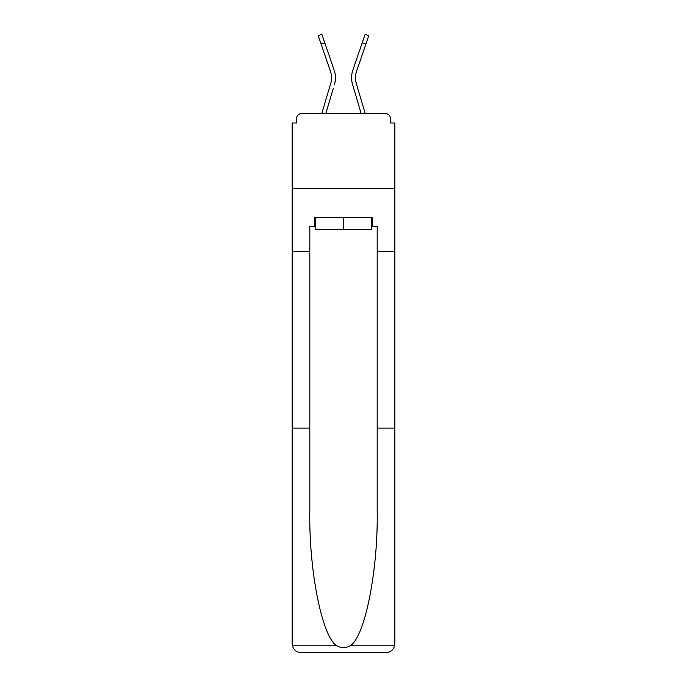 <?xml version="1.0" encoding="UTF-8"?>
<svg xmlns="http://www.w3.org/2000/svg" width="687" height="687" viewBox="0 0 687 687"><rect width="100%" height="100%" fill="white"/><g stroke="black" fill="none" stroke-linecap="round" stroke-linejoin="round"><path stroke-width="1.03" d="M377.189 428.087L394.853 428.087L394.853 643.667L394.853 122.982L390.362 122.982L390.362 118.19A4.491 4.491 0 0 0 385.871 113.699L301.129 113.699A4.491 4.491 0 0 0 296.638 118.19L296.638 122.982L292.147 122.982L292.147 188.547L394.853 188.547L292.147 188.547L292.147 251.425L309.811 251.425L309.811 511.841C308.884 571.344 322.401 638 336.982 645.823C341.319 648.236 345.664 648.236 350.018 645.823C364.599 638 378.116 571.344 377.189 511.841L377.189 226.281L372.397 226.281L372.397 217.298L314.603 217.298L314.603 226.281L315.505 226.281M385.871 113.699L366.858 113.699M320.142 113.699L301.129 113.699M390.362 122.982L390.362 118.19M296.638 118.19L296.638 122.982M331.289 80.834L330.696 83.471L331.289 80.834M325.793 113.699L333.238 88.597M329.502 87.489L321.731 113.699L329.502 87.489M355.711 80.834L356.304 83.471L355.711 80.834M353.762 88.597L352.568 84.578A23.951 23.951 0 0 1 352.886 69.988L365.123 34.35L368.799 35.612L356.562 71.25A20.06 20.06 0 0 0 356.304 83.471L365.269 113.699M356.562 71.25A20.06 20.06 0 0 0 355.48 77.768A20.06 20.06 0 0 1 356.562 71.25A20.06 20.06 0 0 0 355.48 77.768A20.06 20.06 0 0 1 356.562 71.25A20.06 20.06 0 0 0 355.48 77.768A20.06 20.06 0 0 1 356.562 71.25A20.06 20.06 0 0 0 355.48 77.768A20.06 20.06 0 0 1 356.562 71.25A20.06 20.06 0 0 0 355.48 77.768A20.06 20.06 0 0 1 356.562 71.25A20.06 20.06 0 0 0 355.48 77.768A20.06 20.06 0 0 1 356.562 71.25A20.06 20.06 0 0 0 355.48 77.768A20.06 20.06 0 0 1 356.562 71.25A20.06 20.06 0 0 0 355.48 77.768A20.06 20.06 0 0 1 356.562 71.25A20.06 20.06 0 0 0 355.48 77.768A20.06 20.06 0 0 1 356.562 71.25A20.06 20.06 0 0 0 355.48 77.768A20.06 20.06 0 0 1 356.562 71.25A20.06 20.06 0 0 0 355.48 77.768A20.06 20.06 0 0 1 356.562 71.25A20.06 20.06 0 0 0 355.48 77.768A20.06 20.06 0 0 1 356.562 71.25A20.06 20.06 0 0 0 355.48 77.768A20.06 20.06 0 0 1 356.562 71.25A20.06 20.06 0 0 0 355.48 77.768A20.06 20.06 0 0 1 356.562 71.25A20.06 20.06 0 0 0 355.48 77.768A20.06 20.06 0 0 1 356.562 71.25A20.06 20.06 0 0 0 355.48 77.768A20.06 20.06 0 0 1 356.562 71.25A20.06 20.06 0 0 0 355.48 77.768M371.495 217.298L371.495 229.269L315.505 229.269L315.505 217.298M343.5 217.298L343.5 229.269M309.811 428.087L292.147 428.087L292.413 645.823C293.77 650.065 296.681 652.349 301.129 652.65L323.886 652.65M301.129 652.65L385.871 652.65L301.129 652.65M363.114 652.65L385.871 652.65C390.319 652.349 393.23 650.065 394.587 645.823L394.853 643.667M292.147 643.667L292.147 251.425M394.853 251.425L377.189 251.425M314.603 226.281L309.811 226.281L309.811 251.425M371.495 226.281L372.397 226.281M321.112 44.114L318.201 35.612L321.877 34.35L324.796 42.843L321.112 44.114L330.438 71.25A20.06 20.06 0 0 1 330.696 83.471L321.731 113.699M334.432 84.578A23.951 23.951 0 0 0 334.114 69.988L324.796 42.843M334.114 69.988L329.949 57.854M330.438 71.25A20.06 20.06 0 0 1 331.52 77.768M361.207 113.699L352.568 84.578M352.886 69.988L357.051 57.854M292.413 645.823L336.982 645.823M350.018 645.823L394.587 645.823M365.888 44.114L362.204 42.843"/></g></svg>
